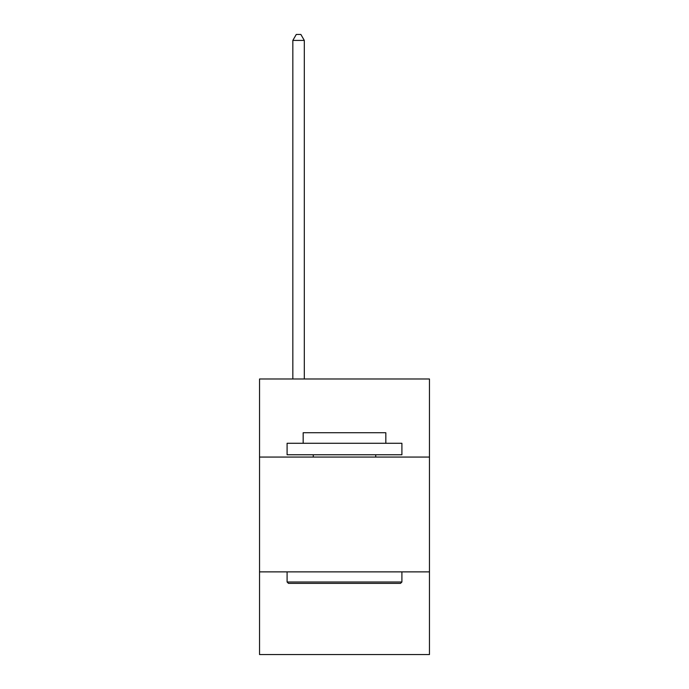 <?xml version="1.0" encoding="UTF-8"?>
<svg xmlns="http://www.w3.org/2000/svg" width="689" height="689" viewBox="0 0 689 689"><rect width="100%" height="100%" fill="white"/><g stroke="black" fill="none" stroke-linecap="round" stroke-linejoin="round"><path stroke-width="1.03" d="M259.538 457.065L429.462 457.065L429.462 378.993L259.538 378.993L259.538 654.55L429.462 654.55L429.462 571.879L259.538 571.879M429.462 571.879L429.462 457.065M288.467 583.368L287.089 581.99L401.911 581.99L400.533 583.368L288.467 583.368M401.911 443.285L401.911 454.766L287.089 454.766L287.089 443.285L401.911 443.285M303.169 443.285L303.169 432.726L385.831 432.726L385.831 443.285M401.911 571.879L401.911 581.99M287.089 571.879L287.089 581.99M375.729 454.766L375.729 457.065M313.271 454.766L313.271 457.065M304.314 378.993L304.314 40.418L292.834 40.418L292.834 378.993M292.834 40.418L296.279 34.45L300.869 34.45L304.314 40.418"/></g></svg>
